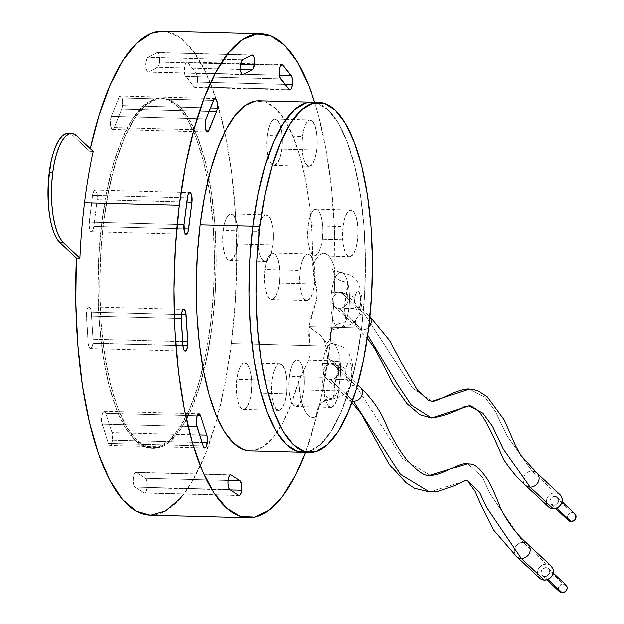 <?xml version="1.0" encoding="UTF-8"?>
<svg xmlns="http://www.w3.org/2000/svg" width="624" height="624" viewBox="0 0 624 624"><rect width="100%" height="100%" fill="white"/><g stroke="black" fill="none" stroke-linecap="round" stroke-linejoin="round"><path stroke-width="0.47" stroke-dasharray="3.12 2.34" d="M565.952 584.953A4.657 4.212 -46.9 0 0 563.324 583.892L545.969 567.629A4.657 4.212 133.1 0 1 548.597 568.69A4.657 4.212 133.1 0 1 549.37 573.674A4.657 4.212 133.1 0 1 544.861 576.537L547.919 579.407L544.861 576.537A4.657 4.212 133.1 0 1 542.233 575.484A4.657 4.212 133.1 0 1 541.453 570.5A4.657 4.212 133.1 0 1 545.969 567.629L563.324 583.892A4.657 4.212 -46.9 0 0 558.815 586.763A4.657 4.212 -46.9 0 0 559.588 591.747M559.541 591.708L558.503 589.945L558.925 586.537L561.6 584.189L564.962 584.282M544.861 576.537L541.913 575.149L541.024 571.966L542.701 568.854L545.969 567.629L548.909 569.018L549.799 572.2L548.122 575.312L544.861 576.537M574.829 513.716A4.657 4.212 -46.9 0 0 572.2 512.663L554.837 496.4A4.657 4.212 133.1 0 1 557.466 497.453A4.657 4.212 133.1 0 1 558.238 502.437A4.657 4.212 133.1 0 1 553.73 505.3L556.795 508.17L553.73 505.3A4.657 4.212 133.1 0 1 551.101 504.247A4.657 4.212 133.1 0 1 550.329 499.262A4.657 4.212 133.1 0 1 554.837 496.4L572.2 512.663A4.657 4.212 -46.9 0 0 567.684 515.525A4.657 4.212 -46.9 0 0 568.456 520.51M568.417 520.471L567.372 518.708L567.801 515.299L570.476 512.951L573.838 513.045M553.73 505.3L550.789 503.911L549.892 500.737L551.569 497.617L554.837 496.4L557.778 497.78L558.675 500.963L556.998 504.075L553.73 505.3M362.357 329.963A8.377 7.582 133.1 0 1 356.905 327.28A8.377 7.582 133.1 0 1 356.499 318.575A8.377 7.582 133.1 0 1 364.354 313.942L412.69 388.253L432.058 401.31L412.69 388.253L364.354 313.942A8.377 7.582 -46.9 0 0 356.234 319.098A8.377 7.582 -46.9 0 0 357.622 328.068A8.377 7.582 -46.9 0 0 362.357 329.963L339.214 308.279A8.377 7.582 133.1 0 1 334.48 306.384A8.377 7.582 133.1 0 1 333.091 297.414A8.377 7.582 133.1 0 1 341.211 292.258L364.354 313.942L341.211 292.258A8.377 7.582 133.1 0 1 345.938 294.154A8.377 7.582 133.1 0 1 347.334 303.124A8.377 7.582 133.1 0 1 339.214 308.279L362.357 329.963A8.377 7.582 -46.9 0 0 368.792 327.233A8.377 7.582 133.1 0 1 362.357 329.963L367.739 335.314L362.357 329.963M560.017 494.731A8.377 7.582 -46.9 0 0 555.282 492.835L532.139 471.151L506.992 435.653L495.417 411.364L485.059 397.262L469.381 389.056L485.059 397.262L495.417 411.364L506.992 435.653L532.139 471.151A8.377 7.582 -46.9 0 0 524.285 475.784A8.377 7.582 -46.9 0 0 524.69 484.489A8.377 7.582 -46.9 0 0 525.408 485.277A8.377 7.582 133.1 0 1 524.02 476.307A8.377 7.582 133.1 0 1 532.139 471.151L555.282 492.835A8.377 7.582 -46.9 0 0 547.162 497.991A8.377 7.582 -46.9 0 0 548.558 506.961M369.954 316.828A8.377 7.582 -46.9 0 0 369.08 315.838A8.377 7.582 -46.9 0 0 364.354 313.942A8.377 7.582 133.1 0 1 369.806 316.625A8.377 7.582 133.1 0 1 369.954 316.828M339.214 308.279L336.266 307.593L333.918 305.791L332.53 303.139L332.303 300.058L333.294 297.008L335.33 294.458L338.107 292.789L341.211 292.258L344.159 292.945L346.499 294.746L347.896 297.398L348.114 300.479L347.131 303.529L345.088 306.08L342.311 307.749L339.214 308.279M548.48 506.891L546.601 503.724L546.382 500.643L547.365 497.585L549.401 495.035L552.185 493.366L555.282 492.835L558.23 493.522M431.582 417.963L469.014 405.818M537.592 473.842A8.377 7.582 -46.9 0 0 532.139 471.151M429.998 475.324L402.706 458.593L355.477 385.172A8.377 7.582 133.1 0 1 357.419 385.484M429.554 491.977L467.376 480.347L429.484 491.977M528.715 545.072A8.377 7.582 -46.9 0 0 523.271 542.389L490.277 494.091L482.492 477.469L467.711 463.577L482.492 477.469L490.277 494.091L523.271 542.389L546.413 564.073A8.377 7.582 -46.9 0 0 538.294 569.228A8.377 7.582 -46.9 0 0 539.682 578.198M360.212 387.075A8.377 7.582 -46.9 0 0 355.477 385.172L332.335 363.488A8.377 7.582 133.1 0 1 337.069 365.391A8.377 7.582 133.1 0 1 338.458 374.361A8.377 7.582 133.1 0 1 330.338 379.517L352.685 400.452L330.338 379.517A8.377 7.582 133.1 0 1 325.603 377.621A8.377 7.582 133.1 0 1 324.215 368.644A8.377 7.582 133.1 0 1 332.335 363.488L355.477 385.172A8.377 7.582 -46.9 0 0 347.357 390.328A8.377 7.582 -46.9 0 0 348.754 399.305A8.377 7.582 -46.9 0 0 352.451 401.107M516.539 556.514A8.377 7.582 133.1 0 1 515.143 547.544A8.377 7.582 133.1 0 1 523.271 542.389A8.377 7.582 -46.9 0 0 515.416 547.022A8.377 7.582 -46.9 0 0 515.822 555.727M551.14 565.968A8.377 7.582 -46.9 0 0 546.413 564.073L523.271 542.389M330.338 379.517L333.442 378.986L336.219 377.317L338.255 374.767L339.238 371.717L339.019 368.628L337.631 365.984L335.283 364.182L332.335 363.488L329.238 364.018L326.453 365.687L324.418 368.246L323.435 371.296L323.653 374.377L325.042 377.021L327.389 378.83L330.338 379.517M551.047 565.882L549.362 564.759L546.413 564.073L543.309 564.603L540.532 566.272L538.496 568.823L537.514 571.873L537.732 574.961L539.604 578.128M353.48 401.201A8.377 7.582 133.1 0 1 348.028 398.518A8.377 7.582 133.1 0 1 347.63 389.813A8.377 7.582 133.1 0 1 355.477 385.172L402.667 458.546L429.936 475.324M68.11 133.325L69.693 133.598L73.203 135.743L76.721 135.837L73.203 135.743A55.864 18.541 91.5 0 0 68.024 133.325M210.616 324.152A175.04 58.087 91.5 0 0 160.852 98.218A175.04 58.087 91.5 0 0 101.845 222.238L103.6 222.284A175.04 58.087 -88.5 0 1 162.607 98.264A175.04 58.087 -88.5 0 1 208.845 177.356A175.04 58.087 -88.5 0 1 212.371 324.199L210.616 324.152L212.371 324.199A175.04 58.087 -88.5 0 1 153.371 448.227A175.04 58.087 -88.5 0 1 103.6 222.284L101.845 222.238A175.04 58.087 91.5 0 0 151.609 448.18A175.04 58.087 91.5 0 0 210.616 324.152L213.642 290.519L214.453 256.214L213.034 222.557L209.43 190.858L203.783 162.318L196.31 138.037L187.294 118.95L177.083 105.791L166.07 99.068L154.682 99.037L143.348 105.69L132.514 118.794L122.593 137.818L113.966 162.053L106.954 190.562L101.845 222.238L98.818 255.879L98.007 290.183L99.427 323.833L103.03 355.54L108.677 384.08L116.15 408.353L125.167 427.44L135.377 440.599L146.39 447.322L157.778 447.361L169.112 440.7L179.946 427.604L189.868 408.572L198.494 384.337L205.507 355.836L210.616 324.152M149.846 515.19A242.081 80.332 91.5 0 0 217.269 417.776A242.081 80.332 91.5 0 0 231.449 343.668L329.784 346.265A242.081 80.332 -88.5 0 1 328.653 354.908A242.081 80.332 -88.5 0 1 316.781 415.943A18.619 16.91 51.2 0 1 322.592 401.965A18.619 16.91 51.2 0 1 333.138 398.447L334.285 395.702L334.292 386.022L335.837 379.525L340.018 379.634L335.837 379.525L340.057 366.272L340.259 361.819A27.932 9.266 -88.5 0 1 340.018 379.634A27.932 9.266 -88.5 0 1 333.138 398.447A27.932 9.266 91.5 0 0 340.018 379.634A18.619 4.969 -172.9 0 0 352.693 376.592A18.619 4.969 -172.9 0 0 351.788 374.681A9.313 3.089 -88.5 0 1 347.786 380.874A9.313 3.089 -88.5 0 1 346 369.26A18.619 4.969 -172.9 0 0 322.655 363.371A27.932 9.266 91.5 0 0 330.938 399.415M360.664 303.443A9.313 3.089 -88.5 0 1 356.663 309.637A9.313 3.089 -88.5 0 1 354.877 298.022A18.619 4.969 -172.9 0 0 331.531 292.133A27.932 9.266 91.5 0 0 339.924 328.169A27.932 9.266 91.5 0 0 345.111 322.904A27.932 9.266 91.5 0 0 348.886 308.404A18.619 4.969 -172.9 0 0 361.569 305.362A18.619 4.969 -172.9 0 0 360.664 303.443L359.034 308.942L357.848 309.995L356.663 309.637L354.939 305.113L354.877 298.022L356.507 292.516L357.685 291.47L358.878 291.829L360.602 296.353L360.664 303.443A18.619 4.969 7.1 0 1 361.569 305.362A18.619 4.969 7.1 0 1 348.886 308.404L344.713 308.287L344.861 301.181L347.716 287.843L347.646 281.986A27.932 9.266 -88.5 0 1 348.886 308.404A27.932 9.266 -88.5 0 1 345.111 322.904L345.836 319.87L344.713 308.287L348.886 308.404A27.932 9.266 91.5 0 0 347.646 281.986A27.932 9.266 91.5 0 0 342.163 272.618A27.932 9.266 91.5 0 0 331.531 292.133A18.619 4.969 7.1 0 1 354.877 298.022A9.313 3.089 -88.5 0 1 358.878 291.829A9.313 3.089 -88.5 0 1 360.664 303.443M279.365 283.031A23.275 7.722 91.5 0 0 272.743 252.985A23.275 7.722 91.5 0 0 264.896 269.482L300.019 270.403A23.275 7.722 -88.5 0 1 307.866 253.913A23.275 7.722 -88.5 0 1 314.48 283.959L279.365 283.031L314.48 283.959L312.874 291.962L310.401 297.718L307.453 300.339L304.473 299.442L301.922 295.152L300.175 288.132L299.504 279.443L300.019 270.403L301.626 262.4L304.099 256.651L307.047 254.023L310.019 254.92L312.577 259.21L314.324 266.23L314.995 274.927L314.48 283.959A23.275 7.722 -88.5 0 1 306.634 300.448A23.275 7.722 -88.5 0 1 300.019 270.403L264.896 269.482A23.275 7.722 91.5 0 0 271.518 299.52A23.275 7.722 91.5 0 0 279.365 283.031L279.872 273.998L279.201 265.309L277.462 258.281L274.903 253.991L271.924 253.094L268.975 255.723L266.51 261.472L264.896 269.482L264.389 278.515L265.052 287.204L266.799 294.232L269.357 298.514L272.337 299.419L275.285 296.79L277.75 291.034L279.365 283.031M251.3 392.917A23.275 7.722 91.5 0 0 244.678 362.872A23.275 7.722 91.5 0 0 236.831 379.369L271.955 380.289A23.275 7.722 -88.5 0 1 279.802 363.8A23.275 7.722 -88.5 0 1 286.416 393.845L251.3 392.917L286.416 393.845L284.809 401.848L282.337 407.605L279.396 410.225L276.416 409.328L273.858 405.046L272.111 398.018L271.448 389.329L271.955 380.289L273.569 372.286L276.034 366.538L278.983 363.909L281.962 364.806L284.513 369.096L286.26 376.116L286.931 384.813L286.416 393.845A23.275 7.722 -88.5 0 1 278.569 410.335A23.275 7.722 -88.5 0 1 271.955 380.289L236.831 379.369A23.275 7.722 91.5 0 0 243.454 409.414A23.275 7.722 91.5 0 0 251.3 392.917L251.807 383.885L251.144 375.196L249.397 368.168L246.839 363.878L243.859 362.981L240.911 365.609L238.446 371.366L236.831 379.369L236.324 388.401L236.995 397.09L238.735 404.118L241.293 408.4L244.273 409.305L247.221 406.676L249.686 400.92L251.3 392.917M303.677 389.977A23.275 7.722 91.5 0 0 297.055 359.931A23.275 7.722 91.5 0 0 289.208 376.428L324.332 377.348A23.275 7.722 -88.5 0 1 332.179 360.859A23.275 7.722 -88.5 0 1 338.793 390.905L303.677 389.977L338.793 390.905L337.186 398.908L334.714 404.664L331.773 407.285L328.793 406.388L326.235 402.098L324.488 395.078L323.825 386.389L324.332 377.348L325.946 369.346L328.411 363.597L331.36 360.968L334.339 361.865L336.89 366.155L338.637 373.175L339.308 381.872L338.793 390.905A23.275 7.722 -88.5 0 1 330.946 407.394A23.275 7.722 -88.5 0 1 324.332 377.348L289.208 376.428A23.275 7.722 91.5 0 0 295.831 406.466A23.275 7.722 91.5 0 0 303.677 389.977L304.184 380.944L303.521 372.255L301.774 365.227L299.216 360.937L296.236 360.04L293.288 362.669L290.823 368.417L289.208 376.428L288.701 385.46L289.372 394.15L291.112 401.177L293.67 405.46L296.65 406.364L299.598 403.736L302.063 397.979L303.677 389.977M322.452 239.242A23.275 7.722 91.5 0 0 315.83 209.196A23.275 7.722 91.5 0 0 307.983 225.685L343.106 226.613A23.275 7.722 -88.5 0 1 350.953 210.124A23.275 7.722 -88.5 0 1 357.575 240.17L322.452 239.242L357.575 240.17L355.961 248.173L353.496 253.921L350.548 256.55L347.568 255.653L345.01 251.363L343.262 244.343L342.599 235.646L343.106 226.613L344.721 218.611L347.186 212.854L350.134 210.233L353.114 211.13L355.672 215.42L357.412 222.44L358.082 231.13L357.575 240.17A23.275 7.722 -88.5 0 1 349.729 256.659A23.275 7.722 -88.5 0 1 343.106 226.613L307.983 225.685A23.275 7.722 91.5 0 0 314.605 255.731A23.275 7.722 91.5 0 0 322.452 239.242L322.959 230.201L322.296 221.512L320.549 214.492L317.99 210.202L315.011 209.305L312.062 211.934L309.598 217.682L307.983 225.685L307.476 234.725L308.147 243.415L309.886 250.435L312.445 254.725L315.424 255.622L318.373 252.993L320.837 247.244L322.452 239.242M281.681 149.019A23.275 7.722 91.5 0 0 275.059 118.973A23.275 7.722 91.5 0 0 267.212 135.47L302.336 136.399A23.275 7.722 -88.5 0 1 310.183 119.902A23.275 7.722 -88.5 0 1 316.797 149.947L281.681 149.019L316.797 149.947L315.19 157.95L312.718 163.706L309.769 166.335L306.79 165.43L304.239 161.148L302.492 154.12L301.821 145.431L302.336 136.399L303.943 128.396L306.415 122.639L309.364 120.011L312.335 120.908L314.894 125.198L316.641 132.226L317.312 140.915L316.797 149.947A23.275 7.722 -88.5 0 1 308.95 166.444A23.275 7.722 -88.5 0 1 302.336 136.399L267.212 135.47A23.275 7.722 91.5 0 0 273.835 165.516A23.275 7.722 91.5 0 0 281.681 149.019L282.188 139.987L281.518 131.297L279.778 124.27L277.22 119.98L274.24 119.083L271.292 121.711L268.827 127.468L267.212 135.47L266.705 144.503L267.368 153.192L269.116 160.22L271.674 164.502L274.654 165.407L277.602 162.778L280.067 157.022L281.681 149.019M237.705 244A23.275 7.722 91.5 0 0 231.083 213.954A23.275 7.722 91.5 0 0 223.236 230.443L258.359 231.371A23.275 7.722 -88.5 0 1 266.206 214.882A23.275 7.722 -88.5 0 1 272.821 244.928L237.705 244L272.821 244.928L271.214 252.931L268.741 258.679L265.801 261.308L262.821 260.411L260.263 256.121L258.515 249.101L257.852 240.412L258.359 231.371L259.974 223.369L262.439 217.62L265.387 214.991L268.367 215.888L270.917 220.178L272.665 227.198L273.335 235.895L272.821 244.928A23.275 7.722 -88.5 0 1 264.974 261.417A23.275 7.722 -88.5 0 1 258.359 231.371L223.236 230.443A23.275 7.722 91.5 0 0 229.858 260.489A23.275 7.722 91.5 0 0 237.705 244L238.212 234.967L237.549 226.27L235.802 219.25L233.243 214.96L230.264 214.063L227.315 216.692L224.851 222.44L223.236 230.443L222.729 239.483L223.4 248.173L225.139 255.2L227.698 259.483L230.677 260.38L233.626 257.759L236.09 252.002L237.705 244M159.619 62.096L240.669 64.241L159.619 62.096A7.449 2.473 91.5 0 0 157.498 52.486A7.449 2.473 91.5 0 0 157.053 52.588L251.885 55.091L157.053 52.588L147.81 57.314L242.635 59.818L147.81 57.314A7.449 2.473 91.5 0 0 145.571 65.255A7.449 2.473 91.5 0 0 147.857 72.095A7.449 2.473 91.5 0 0 148.301 71.994L242.245 74.467L148.301 71.994L157.544 67.267A7.449 2.473 91.5 0 0 159.619 62.096L158.808 65.512L157.544 67.267L240.474 69.459L157.544 67.267L148.301 71.994L147.334 71.916L145.868 68.624L145.681 63.008L146.882 58.352L147.81 57.314L157.053 52.588L158.285 52.907L159.268 55.006L159.619 62.096M197.449 82.079L284.918 84.388L197.449 82.079A7.449 2.473 91.5 0 0 196.217 73.008L279.295 75.2L196.217 73.008L187.863 62.579L280.886 65.029L187.863 62.579A7.449 2.473 91.5 0 0 186.974 62.041A7.449 2.473 91.5 0 0 184.384 68.032A7.449 2.473 91.5 0 0 185.695 76.393L280.519 78.897L185.695 76.393L194.048 86.822A7.449 2.473 91.5 0 0 194.938 87.36A7.449 2.473 91.5 0 0 197.449 82.079L196.895 84.77L196.045 86.627L195.039 87.352L194.048 86.822L288.873 89.326L194.048 86.822L184.922 74.802L184.548 66.706L185.968 62.634L186.927 62.041L196.217 73.008L197.441 76.697L197.449 82.079M146.913 487.804L230.357 490.004L146.913 487.804A7.449 2.473 91.5 0 0 145.283 478.343L228.134 480.535L145.283 478.343L136.344 472.571A7.449 2.473 91.5 0 0 135.86 472.415A7.449 2.473 91.5 0 0 133.224 479.053A7.449 2.473 91.5 0 0 134.979 487.149L229.804 489.645L134.979 487.149L143.918 492.921A7.449 2.473 91.5 0 0 144.401 493.077A7.449 2.473 91.5 0 0 146.913 487.804L145.704 492.04L144.823 492.983L143.918 492.921L238.742 495.417L143.918 492.921L134.979 487.149L134.121 486.002L133.201 481.229L133.279 478.319L134.456 473.616L135.377 472.54L230.194 475.051L136.344 472.571L145.283 478.343L146.18 479.583L146.812 481.845L146.913 487.804M112.531 440.123L202.114 442.486L112.531 440.123A7.449 2.473 91.5 0 0 112.047 432.565L199.641 434.873L112.047 432.565L105.784 413.306A7.449 2.473 91.5 0 0 104.153 411.255A7.449 2.473 91.5 0 0 101.728 415.904A7.449 2.473 91.5 0 0 102.125 424.094L196.95 426.598L102.125 424.094L108.381 443.352A7.449 2.473 91.5 0 0 110.019 445.403A7.449 2.473 91.5 0 0 112.531 440.123L111.805 443.321L110.674 445.154L109.434 445.169L108.381 443.352L203.213 445.848L108.381 443.352L101.626 421.715L102.281 413.564L104.068 411.255L105.004 411.754L105.784 413.306L197.239 415.724L105.784 413.306L112.047 432.565L112.531 440.123M122.515 105.643L210.491 107.968L122.515 105.643A7.449 2.473 91.5 0 0 120.393 96.034A7.449 2.473 91.5 0 0 118.693 97.89L213.517 100.394L118.693 97.89L111.306 116.36A7.449 2.473 91.5 0 0 110.432 124.55A7.449 2.473 91.5 0 0 112.616 129.394A7.449 2.473 91.5 0 0 114.317 127.53L205.842 129.948L114.317 127.53L121.703 109.06A7.449 2.473 91.5 0 0 122.515 105.643A7.449 2.473 -88.5 0 1 121.703 109.06L209.126 111.368L121.703 109.06L114.317 127.53L113.443 128.989L112.484 129.379L110.838 126.867L110.417 124.355L111.306 116.36L206.131 118.864L111.306 116.36L119.402 96.619L120.182 96.049L121.68 97.219L122.577 100.909L122.515 105.643M92.898 343.418L182.98 345.797L92.898 343.418A7.449 2.473 91.5 0 0 93.015 339.355L182.723 341.718L93.015 339.355L91.291 312.351A7.449 2.473 91.5 0 0 89.053 306.797A7.449 2.473 91.5 0 0 86.424 316.134L181.249 318.638L86.424 316.134L88.148 343.145A7.449 2.473 91.5 0 0 90.386 348.691A7.449 2.473 91.5 0 0 92.898 343.418L91.892 347.272L90.363 348.691L88.92 347.1L88.148 343.145L182.972 345.641L88.148 343.145L86.432 313.24L87.5 308.311L88.397 307.039L89.365 306.868L90.932 309.738L91.291 312.351L181.35 314.722L91.291 312.351L93.015 339.355A7.449 2.473 -88.5 0 1 92.898 343.418M249.951 450.77A175.04 58.087 91.5 0 0 298.459 381.241L300.83 375.094L307.445 362.645L309.722 355.969L310.058 349.128L308.552 335.369L308.779 328.162A175.04 58.087 91.5 0 0 308.958 326.75L361.639 328.138A175.04 58.087 -88.5 0 1 302.632 452.166A175.04 58.087 91.5 0 0 361.639 328.138L308.958 326.75A175.04 58.087 91.5 0 0 309.13 325.338A46.55 15.444 91.5 0 0 309.535 327.288A46.55 15.444 91.5 0 0 308.779 328.162A175.04 58.087 91.5 0 0 308.958 326.75A175.04 58.087 91.5 0 0 309.13 325.338L310.713 318.014L316.68 299.894L317.14 292.25L313.466 273.632L312.078 235.872L309.598 206.911L305.448 180.047L299.762 156.086L292.695 135.751L284.482 119.668L275.356 108.326L265.598 102.055L255.505 101.065M333.138 398.447L335.837 379.525L340.259 361.819A27.932 9.266 91.5 0 0 332.28 343.598A27.932 9.266 91.5 0 0 322.655 363.371A18.619 4.969 7.1 0 1 346 369.26A9.313 3.089 -88.5 0 1 350.009 363.067A9.313 3.089 -88.5 0 1 351.788 374.681L351.725 367.591L351.031 364.783L350.009 363.067L348.816 362.708L347.638 363.753L346.648 366.054L346 369.26L345.797 372.871L346.765 379.158L347.786 380.874L348.98 381.233L350.158 380.18L351.148 377.879L351.788 374.681A18.619 4.969 7.1 0 1 352.693 376.592A18.619 4.969 7.1 0 1 340.018 379.634A27.932 9.266 91.5 0 0 340.259 361.819A27.932 9.266 91.5 0 0 333.372 343.894A27.932 9.266 91.5 0 0 322.655 363.371A27.932 9.266 91.5 0 0 330.127 399.376A27.932 9.266 91.5 0 0 333.138 398.447A18.619 16.91 -128.8 0 0 322.585 401.973A18.619 16.91 -128.8 0 0 316.781 415.943A242.081 80.332 -88.5 0 1 305.417 452.236L316.781 415.943A46.55 15.444 -88.5 0 1 298.459 381.241L300.604 398.268L302.507 405.288L304.871 410.912L307.593 414.921L310.565 417.136L313.677 417.487L316.781 415.943A242.081 80.332 -88.5 0 0 319.223 406.091A242.081 80.332 -88.5 0 0 327.179 364.923A242.081 80.332 -88.5 0 0 328.653 354.908A46.55 15.444 91.5 0 0 326.89 343.551A46.55 15.444 91.5 0 0 330.814 337.529A242.081 80.332 -88.5 0 1 329.784 346.265A242.081 80.332 -88.5 0 1 328.653 354.908A18.619 6.232 -5.7 0 0 327.694 357.302A18.619 6.232 174.3 0 1 328.653 354.908A46.55 15.444 -88.5 0 0 326.89 343.551L325.088 341.523L326.89 343.551A46.55 15.444 -88.5 0 0 330.814 337.529A242.081 80.332 -88.5 0 1 329.784 346.265L231.449 343.668A242.081 80.332 91.5 0 0 224.812 132.038A242.081 80.332 91.5 0 0 217.363 103.038A242.081 80.332 91.5 0 0 216.138 99.107A242.081 80.332 91.5 0 0 162.614 31.2M250.146 450.778L253.484 450.544L263.609 446.308L273.452 436.909L282.727 422.62L291.151 403.868L298.459 381.241L307.445 362.645L309.722 355.969L310.058 349.128L308.779 328.162A46.55 15.444 -88.5 0 1 309.535 327.288L320.564 335.486L325.088 341.523L320.564 335.486L309.535 327.288A46.55 15.444 -88.5 0 1 309.13 325.338L315.736 303.599L317.179 296.072L316.657 288.499L312.811 266.035A175.04 58.087 91.5 0 0 259.186 100.807M314.66 102.274L318.162 114.13L325.845 148.2L331.321 186.225L334.417 227.027L335.041 269.334L332.927 262.899L330.392 257.962L327.545 254.725L324.496 253.321L321.376 253.812L318.302 256.168L315.409 260.302L312.811 266.035A46.55 15.444 -88.5 0 1 335.041 269.334A242.081 80.332 -88.5 0 1 330.814 337.529A18.619 14.149 25.8 0 1 331.679 329.737A18.619 14.149 -154.2 0 0 330.814 337.529A242.081 80.332 -88.5 0 0 331.835 327.631A242.081 80.332 -88.5 0 0 334.831 279.279A242.081 80.332 -88.5 0 0 335.041 269.334A18.619 11.614 -14.8 0 0 334.643 274.716A18.619 11.614 -14.8 0 0 347.646 281.986A27.932 9.266 91.5 0 0 340.501 272.368A27.932 9.266 91.5 0 0 331.531 292.133A27.932 9.266 91.5 0 0 339.113 328.162A27.932 9.266 91.5 0 0 345.111 322.904A18.619 14.149 -154.2 0 0 331.679 329.745A18.619 14.149 25.8 0 1 345.111 322.904L344.713 308.287L347.646 281.986A18.619 11.614 165.2 0 1 334.651 274.724A18.619 11.614 165.2 0 1 335.041 269.334A242.081 80.332 -88.5 0 0 314.66 102.274M89.7 151.195L93.21 151.289L89.7 151.195L90.285 148.543A242.081 80.332 91.5 0 0 89.7 151.195L73.203 135.743L89.7 151.195M311.867 102.203A175.04 58.087 -88.5 0 1 361.639 328.138L364.658 294.505L365.477 260.2L364.057 226.551L360.454 194.844L354.806 166.304L347.326 142.022L338.309 122.936L328.099 109.777L317.093 103.054L312.14 102.211L317.093 103.054L328.099 109.777L338.309 122.936L347.326 142.022L354.806 166.304L360.454 194.844L364.057 226.551L365.477 260.2L364.658 294.505L361.639 328.138L368.659 328.325L361.639 328.138A175.04 58.087 91.5 0 0 311.867 102.203M306.15 451.94L308.802 451.347L320.128 444.686L330.962 431.59L340.883 412.558L349.518 388.323L356.522 359.822L361.639 328.138L356.522 359.822L349.518 388.323L340.883 412.558L330.962 431.59L320.128 444.686L308.802 451.347L306.15 451.94M92.555 195.421L187.379 197.925L92.555 195.421L89.224 222.136L184.057 224.64L89.224 222.136A7.449 2.473 91.5 0 0 91.346 231.746A7.449 2.473 91.5 0 0 93.857 226.473L183.94 228.852L93.857 226.473L97.18 199.758A7.449 2.473 91.5 0 0 95.066 190.141A7.449 2.473 91.5 0 0 92.555 195.421L93.857 191.022L94.801 190.18L95.753 190.468L97.133 194.087L97.18 199.758L186.857 202.121L97.18 199.758L93.857 226.473L92.555 230.872L91.611 231.715L90.652 231.426L89.84 230.053L89.068 225.022L92.555 195.421M340.259 361.819A18.619 6.232 174.3 0 1 327.694 357.302A18.619 6.232 -5.7 0 0 340.259 361.819M162.833 31.208L165.789 31.473L180.094 37.573L193.612 51.433L205.897 72.602L216.544 100.386L225.202 133.871L231.59 171.935L235.49 213.346L236.785 256.729L235.42 300.651L231.449 343.668L224.991 384.368L216.271 421.395L205.577 453.547L193.253 479.747L183.846 494.122M150.766 515.198L149.916 515.19M212.371 324.199L207.262 355.883L200.257 384.384L191.623 408.619L181.701 427.651L170.867 440.747L159.533 447.408L148.145 447.369L137.132 440.645L126.929 427.487L117.913 408.4L110.432 384.127L104.785 355.579L101.182 323.879L99.762 290.222L100.573 255.926L103.6 222.284L108.716 190.601L115.721 162.1L124.348 137.865L134.277 118.833L145.111 105.737L156.437 99.083L167.825 99.115L178.838 105.838L189.049 118.997L198.065 138.083L205.538 162.365L211.185 190.905L214.789 222.604L216.216 256.261L215.397 290.566L212.371 324.199M542.233 575.484L546.827 579.79M548.597 568.69L553.199 572.996M551.101 504.247L555.703 508.56M557.466 497.453L562.068 501.766M334.48 306.384L357.622 328.068L367.31 338.294M345.938 294.154L369.97 316.672M325.603 377.621L351.967 402.457M337.069 365.391L357.646 384.673M160.852 98.218L162.607 98.264M327.288 364.205L327.678 357.209C326.079 346.531 324.691 340.751 323.521 339.885C322.959 340.712 325.806 341.944 332.077 343.582C350.087 347.63 348.098 353.379 351.679 360.134C353.184 367.598 353.527 373.058 352.708 376.514C350.493 379.408 355.29 394.696 330.603 399.43L322.663 401.903M331.765 328.372L330.736 331.43C330.221 330.58 333.13 329.495 339.472 328.193L351.975 324.152L355.641 320.619L359.596 313.615L361.585 305.284C362.404 301.821 362.06 296.361 360.555 288.904C356.967 282.142 358.956 276.393 340.946 272.345C334.706 270.722 331.851 269.49 332.389 268.648L334.604 274.552L334.854 278.53M272.743 252.985L307.866 253.913M244.678 362.872L279.802 363.8M297.055 359.931L332.179 360.859M315.83 209.196L350.953 210.124M275.059 118.973L310.183 119.902M231.083 213.954L266.206 214.882M289.762 89.864L194.938 87.36M239.226 495.581L144.401 493.077M204.844 447.907L110.019 445.403M185.211 351.195L90.386 348.691M95.066 190.141L189.891 192.644M91.346 231.746L186.17 234.25M89.053 306.797L183.877 309.301M112.616 129.394L207.441 131.89M215.218 98.537L120.393 96.034M104.153 411.255L198.978 413.759M135.86 472.415L230.685 474.919M186.974 62.041L281.791 64.537M252.322 54.99L157.498 52.486M147.857 72.095L242.681 74.599M229.858 260.489L264.974 261.417M273.835 165.516L308.95 166.444M314.605 255.731L349.729 256.659M295.831 406.466L330.946 407.394M243.454 409.414L278.569 410.335M271.518 299.52L306.634 300.448M319.059 406.77L322.678 401.895M151.609 448.18L153.371 448.227"/><path stroke-width="0.94" d="M546.827 579.79L559.588 591.747A4.657 4.212 -46.9 0 0 562.216 592.8L547.919 579.407L562.216 592.8A4.657 4.212 -46.9 0 0 566.725 589.937A4.657 4.212 -46.9 0 0 565.952 584.953L553.199 572.996M564.962 584.282L567.037 586.747L567.161 588.463L565.484 591.575L562.216 592.8L559.276 591.412M555.703 508.56L568.456 520.51A4.657 4.212 -46.9 0 0 571.085 521.563L556.795 508.17L571.085 521.563A4.657 4.212 -46.9 0 0 575.601 518.7A4.657 4.212 -46.9 0 0 574.829 513.716L562.068 501.766M573.838 513.045L575.913 515.518L575.484 518.926L574.353 520.346L571.085 521.563L568.144 520.182M369.97 316.672L389.563 340.556L401.645 363.152L417.386 390.062L428.041 400.023L432.058 401.31L469.381 389.056L432.058 401.31C431.761 401.567 434.647 401.965 448.165 395.187C459.365 389.75 467.641 388.487 469.381 389.056L473.421 389.509L478.6 391.147L487.172 396.677L504.34 420.038L515.533 445.598L520.915 455.286L536.874 473.047A8.377 7.582 133.1 0 1 538.262 482.024A8.377 7.582 133.1 0 1 530.143 487.18L503.225 448.789L492.5 426.223L482.906 413.158L468.991 405.818L431.582 417.963L411.372 405.155L397.582 384.556L367.739 335.314L397.582 384.556L411.372 405.155L431.582 417.963C442.439 416.356 453.18 412.636 463.804 406.801L468.991 405.818L482.906 413.158L492.5 426.223L503.225 448.789L530.143 487.18A8.377 7.582 133.1 0 1 525.416 485.277A8.377 7.582 -46.9 0 0 530.143 487.18L553.285 508.864L530.143 487.18A8.377 7.582 -46.9 0 0 537.997 482.547A8.377 7.582 -46.9 0 0 537.592 473.842M468.991 405.818C469.661 405.187 472.001 406.31 476.018 409.188C480.815 411.988 487.687 423.446 496.626 443.555L503.482 459.038C510.65 470.184 517.967 478.928 525.416 485.277L548.558 506.961A8.377 7.582 -46.9 0 0 553.285 508.864A8.377 7.582 -46.9 0 0 561.405 503.708A8.377 7.582 -46.9 0 0 560.017 494.731L536.874 473.047A8.377 7.582 133.1 0 0 532.139 471.151M368.792 327.233A8.377 7.582 -46.9 0 0 369.954 316.828A8.377 7.582 133.1 0 1 368.792 327.233M558.23 493.522L560.578 495.331L561.967 497.975L562.185 501.056L561.202 504.106L559.166 506.665L556.39 508.334L553.285 508.864L550.337 508.17L547.989 506.368M357.419 385.484A8.377 7.582 133.1 0 1 360.929 387.863A8.377 7.582 133.1 0 1 361.335 396.568A8.377 7.582 133.1 0 1 353.48 401.201L400.468 474.427L429.554 491.977L400.468 474.427L353.48 401.201A8.377 7.582 -46.9 0 0 361.6 396.045A8.377 7.582 -46.9 0 0 360.212 387.075C371.99 398.744 380.297 410.506 385.125 422.347C392.044 437.986 399.282 450.434 406.832 459.709C417.557 471.627 425.279 476.83 429.998 475.324L467.711 463.577L429.998 475.324C442.205 476.026 458.539 461.955 467.711 463.577C471.533 464.794 474.396 460.59 487.336 479.177C490.55 484.076 494.918 493.623 500.44 507.811C507.569 522.428 516.758 534.589 527.998 544.284A8.377 7.582 133.1 0 1 529.394 553.262A8.377 7.582 133.1 0 1 521.274 558.418A8.377 7.582 -46.9 0 0 529.121 553.777A8.377 7.582 -46.9 0 0 528.715 545.072M515.822 555.727A8.377 7.582 -46.9 0 0 521.274 558.418L486.541 507.304L479.614 492.398L467.376 480.347L479.614 492.398L486.541 507.304L521.274 558.418A8.377 7.582 133.1 0 1 516.539 556.514L539.682 578.198A8.377 7.582 -46.9 0 0 544.417 580.102L521.274 558.418L544.417 580.102A8.377 7.582 -46.9 0 0 552.536 574.946A8.377 7.582 -46.9 0 0 551.14 565.968L527.998 544.284A8.377 7.582 133.1 0 0 523.271 542.389M352.451 401.107A8.377 7.582 -46.9 0 0 353.48 401.201M539.12 577.606L541.468 579.407L544.417 580.102L547.513 579.571L550.29 577.902L552.334 575.344L553.316 572.294L553.098 569.213L551.047 565.882M429.554 491.977L438.243 491.275L453.929 485.909L464.693 480.847L467.555 480.347M71.534 133.419L68.024 133.325A55.864 18.541 91.5 0 0 49.195 172.903L52.705 172.996A55.864 18.541 -88.5 0 1 71.534 133.419A55.864 18.541 -88.5 0 1 76.721 135.837L93.21 151.289A242.081 80.332 91.5 0 0 84.529 202.816A242.081 80.332 91.5 0 0 79.903 258.141L76.393 258.047A242.081 80.332 91.5 0 0 149.846 515.19L248.18 517.787A242.081 80.332 -88.5 0 1 179.353 205.319L84.529 202.816L179.353 205.319L185.57 165.82L193.931 129.737L204.165 98.171L215.959 72.103L228.953 52.354L242.736 39.515L256.885 34L270.972 35.966L284.536 45.365L297.18 61.901L308.506 85.059L314.66 102.274A242.081 80.332 -88.5 0 0 260.957 33.797L162.614 31.2A242.081 80.332 91.5 0 0 90.285 148.543L99.005 115.424L110.198 84.841L122.912 60.473L136.718 43.118L151.172 33.345L162.833 31.208M254.444 64.6A7.449 2.473 -88.5 0 1 252.377 69.771L240.474 69.459L252.377 69.771L253.633 68.016L254.584 60.856L254.101 57.509L253.118 55.411L251.885 55.091L242.635 59.818L241.706 60.856L240.958 62.852L240.412 68.414L240.692 71.128L242.159 74.42L243.126 74.49L252.377 69.771L243.126 74.49A7.449 2.473 -88.5 0 1 242.681 74.599A7.449 2.473 -88.5 0 1 240.404 67.751A7.449 2.473 -88.5 0 1 242.635 59.818L251.885 55.091A7.449 2.473 -88.5 0 1 252.322 54.99A7.449 2.473 -88.5 0 1 254.444 64.6L240.669 64.241L254.444 64.6M292.274 84.583A7.449 2.473 -88.5 0 1 289.762 89.864A7.449 2.473 -88.5 0 1 288.873 89.326L289.864 89.856L290.87 89.131L291.72 87.266L292.438 81.853L291.775 76.986L282.688 65.075L281.752 64.537L279.958 66.776L279.131 72.064L279.747 77.306L288.873 89.326L280.519 78.897A7.449 2.473 -88.5 0 1 279.209 70.535A7.449 2.473 -88.5 0 1 281.798 64.537A7.449 2.473 -88.5 0 1 282.688 65.075L291.041 75.512A7.449 2.473 -88.5 0 1 292.274 84.583L284.918 84.388L292.274 84.583M241.738 490.3A7.449 2.473 -88.5 0 1 239.226 495.581A7.449 2.473 -88.5 0 1 238.742 495.417L239.647 495.479L240.529 494.543L241.738 490.3L241.644 484.349L240.107 480.847L231.169 475.075L230.209 475.043L229.281 476.12L228.103 480.823L228.025 483.725L228.946 488.506L229.804 489.645L238.742 495.417L229.804 489.645A7.449 2.473 -88.5 0 1 228.049 481.556A7.449 2.473 -88.5 0 1 230.685 474.919A7.449 2.473 -88.5 0 1 231.169 475.075L230.194 475.051L231.169 475.075L240.107 480.847A7.449 2.473 -88.5 0 1 241.738 490.3L230.357 490.004L241.738 490.3M207.355 442.627A7.449 2.473 -88.5 0 1 204.844 447.907A7.449 2.473 -88.5 0 1 203.213 445.848L204.259 447.673L205.499 447.658L206.63 445.825L207.48 438.563L206.872 435.068L200.608 415.81L199.836 414.258L198.892 413.759L197.106 416.068L196.451 424.219L203.213 445.848L196.95 426.598A7.449 2.473 -88.5 0 1 196.552 418.408A7.449 2.473 -88.5 0 1 198.978 413.759A7.449 2.473 -88.5 0 1 200.608 415.81L197.239 415.724L200.608 415.81L206.872 435.068A7.449 2.473 -88.5 0 1 207.355 442.627L202.114 442.486L207.355 442.627M217.339 108.147A7.449 2.473 -88.5 0 1 216.528 111.563L209.126 111.368L216.528 111.563A7.449 2.473 91.5 0 0 217.339 108.147L217.402 103.412L216.512 99.715L215.015 98.553L214.227 99.122L206.131 118.864L205.179 123.981L205.663 129.371L206.388 131.134L207.308 131.882L208.268 131.492L216.528 111.563L209.141 130.034A7.449 2.473 -88.5 0 1 207.441 131.89A7.449 2.473 -88.5 0 1 205.257 127.046A7.449 2.473 -88.5 0 1 206.131 118.864L213.517 100.394A7.449 2.473 -88.5 0 1 215.218 98.537A7.449 2.473 -88.5 0 1 217.339 108.147L210.491 107.968L217.339 108.147M187.723 345.922A7.449 2.473 -88.5 0 1 185.211 351.195A7.449 2.473 -88.5 0 1 182.972 345.641L183.745 349.604L185.188 351.195L186.716 349.775L187.723 345.922A7.449 2.473 91.5 0 0 187.847 341.858L185.757 312.242L184.189 309.364L183.222 309.543L182.325 310.814L181.256 315.736L182.972 345.641L181.249 318.638A7.449 2.473 -88.5 0 1 183.877 309.301A7.449 2.473 -88.5 0 1 186.116 314.847L181.35 314.722L186.116 314.847L187.847 341.858A7.449 2.473 -88.5 0 1 187.723 345.922L182.98 345.797L187.723 345.922M255.505 101.065L245.388 105.37L235.544 114.847L226.278 129.199L217.877 148.005L210.584 170.687L204.625 196.56L200.179 224.835A175.04 58.087 91.5 0 0 249.951 450.77L302.632 452.166A175.04 58.087 -88.5 0 1 252.86 226.223L200.179 224.835L197.387 254.654L196.334 285.113L197.036 315.292L199.493 344.269L203.619 371.171L209.29 395.187L216.333 415.568L224.539 431.714L233.649 443.134L243.399 449.475L250.146 450.778M260.957 33.797A242.081 80.332 -88.5 0 0 179.353 205.319L175.461 246.995L174.026 289.559L175.079 331.703L178.589 372.115L184.462 409.547L192.504 442.829L202.465 470.941L214.04 493.007L226.871 508.349L240.56 516.485L254.686 517.171L268.804 510.377L282.485 496.322L295.3 475.433L305.417 452.236A242.081 80.332 -88.5 0 1 248.18 517.787M184.057 224.64L184.665 232.557L185.484 233.93L186.436 234.218L188.167 231.535L192.013 202.262L191.404 194.337L190.585 192.972L189.626 192.683L187.894 195.367L184.057 224.64L187.379 197.925A7.449 2.473 -88.5 0 1 189.891 192.644A7.449 2.473 -88.5 0 1 192.013 202.262L186.857 202.121L192.013 202.262L188.682 228.977A7.449 2.473 -88.5 0 1 186.17 234.25A7.449 2.473 -88.5 0 1 184.057 224.64M318.895 102.383L259.186 100.807A175.04 58.087 91.5 0 0 200.179 224.835L252.86 226.223A175.04 58.087 -88.5 0 1 311.867 102.203A175.04 58.087 91.5 0 0 252.86 226.223L249.842 259.865L249.023 294.169L250.442 327.818L254.046 359.525L259.693 388.066L267.173 412.339L276.19 431.426L286.4 444.584L297.406 451.308L306.15 451.94L297.406 451.308L286.4 444.584L276.19 431.426L267.173 412.339L259.693 388.066L254.046 359.525L250.442 327.818L249.023 294.169L249.842 259.865L252.86 226.223A175.04 58.087 91.5 0 0 302.632 452.166L309.652 452.345A175.04 58.087 -88.5 0 1 259.888 226.411L252.86 226.223L259.888 226.411A175.04 58.087 -88.5 0 1 318.895 102.383A175.04 58.087 -88.5 0 1 368.659 328.325A175.04 58.087 -88.5 0 1 309.652 452.345M312.14 102.211L305.698 103.022L294.372 109.676L283.538 122.78L273.616 141.804L264.982 166.039L257.977 194.548L252.86 226.223L257.977 194.548L264.982 166.039L273.616 141.804L283.538 122.78L294.372 109.676L305.698 103.022L312.14 102.211M183.94 228.852L188.682 228.977L183.94 228.852M182.723 341.718L187.847 341.858L182.723 341.718M205.842 129.948L209.141 130.034L205.842 129.948M199.641 434.873L206.872 435.068L199.641 434.873M228.134 480.535L240.107 480.847L228.134 480.535M279.295 75.2L291.041 75.512L279.295 75.2M280.886 65.029L282.688 65.075L280.886 65.029M242.245 74.467L243.126 74.49L242.245 74.467M93.21 151.289L76.721 135.837L73.203 133.692L69.568 133.676L65.949 135.806L62.494 139.987L59.327 146.055L56.573 153.793L54.335 162.887L52.705 172.996L49.195 172.903A55.864 18.541 91.5 0 0 59.896 242.596L63.406 242.689A55.864 18.541 -88.5 0 1 52.705 172.996L51.737 183.737L51.932 205.421L53.087 215.537L54.889 224.648L57.275 232.401L60.146 238.493L63.406 242.689L79.903 258.141L76.393 258.047L59.896 242.596L63.406 242.689L79.903 258.141A242.081 80.332 91.5 0 1 84.529 202.816A242.081 80.332 91.5 0 1 93.21 151.289M183.846 494.122L179.704 499.145L165.391 511.095L150.766 515.198M149.916 515.19L136.328 511.329L122.546 499.613L109.871 480.433L98.725 454.428L89.474 422.44L82.423 385.538L77.805 344.939L75.769 301.969L76.393 258.047L59.896 242.596L56.636 238.399L53.758 232.307L51.371 224.554L49.569 215.452L48.422 205.327L48.227 183.643L50.825 162.794L53.063 153.699L55.817 145.961L58.984 139.893L62.439 135.712L66.058 133.583L68.11 133.325M368.659 328.325L371.686 294.684L372.497 260.387L371.077 226.73L367.474 195.031L361.826 166.483L354.354 142.21L345.337 123.123L335.127 109.964L324.113 103.241L312.725 103.202L301.392 109.863L290.558 122.959L280.636 141.991L272.009 166.226L264.997 194.727L259.888 226.411L256.862 260.044L256.051 294.349L257.47 328.006L261.074 359.705L266.721 388.245L274.193 412.526L283.21 431.613L293.42 444.772L304.434 451.495L315.822 451.526L327.155 444.873L337.99 431.769L347.911 412.745L356.538 388.51L363.55 360.009L368.659 328.325M367.31 338.294L375.071 349.011L393.182 384.002L406.871 403.541L420.046 414.749L431.582 417.963M357.646 384.673L360.212 387.075M467.103 480.347L475.106 491.377L481.611 506.321L493.685 530.127L516.539 556.514M429.484 491.977L414.609 488.342L406.076 482.773L389.29 464.404L361.343 413.891L351.967 402.457"/></g></svg>
